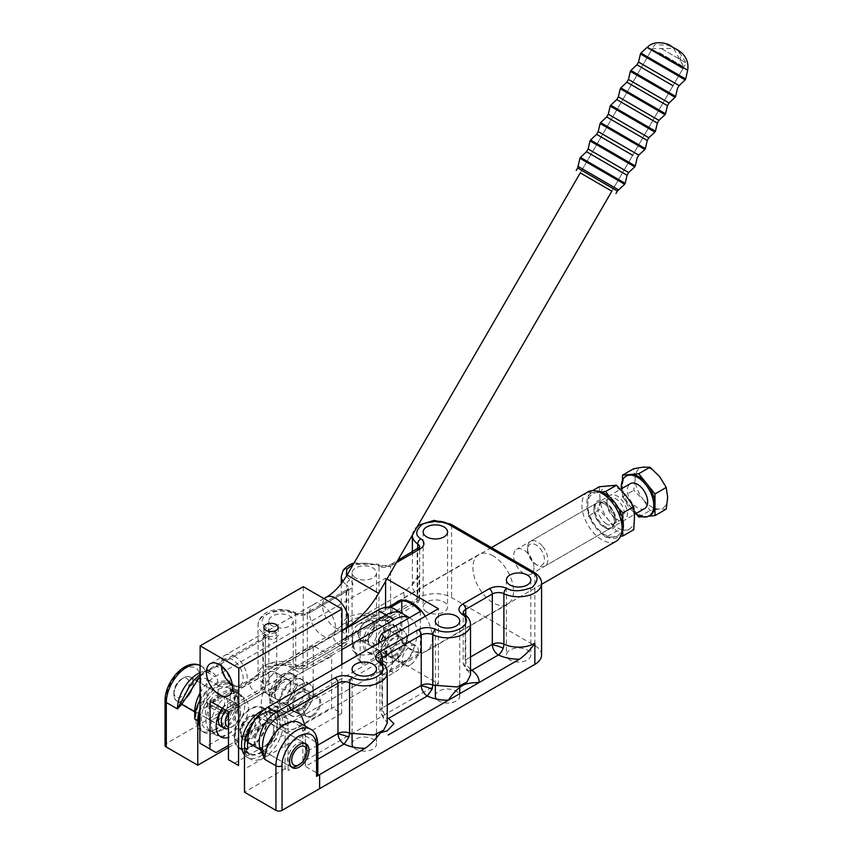 <?xml version="1.0" encoding="UTF-8"?>
<svg xmlns="http://www.w3.org/2000/svg" width="853" height="853" viewBox="0 0 853 853"><rect width="100%" height="100%" fill="white"/><g stroke="black" fill="none" stroke-linecap="round" stroke-linejoin="round"><path stroke-width="0.64" stroke-dasharray="4.26 3.2" d="M661.31 48.536L686.175 62.994L661.31 48.536M275.092 632.713L276.777 635.432L266.978 637.372L265.294 635.4L275.092 632.713M234.383 656.064A18.233 10.567 60.2 0 1 246.272 672.153A18.233 10.567 60.2 0 1 243.414 686.793A18.233 10.567 60.2 0 1 234.298 685.887A18.233 10.567 60.2 0 1 234.212 685.833A18.233 10.567 60.2 0 1 221.449 663.581A18.233 10.567 60.2 0 1 225.267 655.157A18.233 10.567 60.2 0 1 234.383 656.064M266.893 667.195L276.692 664.508L275.007 662.536L265.208 664.476L266.893 667.195M221.449 663.581L221.449 665.905A15.365 8.903 60.2 0 1 221.449 665.905A15.365 8.903 60.2 0 1 232.347 659.572A15.365 8.903 60.2 0 1 243.18 678.412A15.365 8.903 60.2 0 1 232.272 684.703L234.212 685.833M393.99 661.214A18.361 10.599 -60 0 1 384.81 662.131A18.361 10.599 -60 0 1 381.995 647.416A18.361 10.599 -60 0 1 393.99 631.231A18.361 10.599 -60 0 1 403.17 630.324A18.361 10.599 -60 0 1 405.985 645.039A18.361 10.599 -60 0 1 393.99 661.214M375.938 620.813A18.361 10.599 120 0 0 363.943 636.988A18.361 10.599 120 0 0 366.758 651.703A18.361 10.599 120 0 0 375.938 650.796A18.361 10.599 120 0 0 387.934 634.611A18.361 10.599 120 0 0 385.119 619.896A18.361 10.599 120 0 0 375.938 620.813M393.99 655.371A11.196 6.461 120 0 0 401.305 645.497A11.196 6.461 120 0 0 399.588 636.53A11.196 6.461 120 0 0 393.99 637.084A11.196 6.461 120 0 0 386.676 646.947A11.196 6.461 120 0 0 388.392 655.925A11.196 6.461 120 0 0 393.99 655.371M375.938 644.943A11.196 6.461 120 0 0 383.253 635.08A11.196 6.461 120 0 0 381.536 626.102A11.196 6.461 120 0 0 375.938 626.656A11.196 6.461 120 0 0 368.624 636.53A11.196 6.461 120 0 0 370.341 645.497A11.196 6.461 120 0 0 375.938 644.943M409.461 617.721A32.457 18.745 -60 0 1 410.218 618.116A32.457 18.745 -60 0 1 415.198 644.122A32.457 18.745 -60 0 1 393.99 672.729A32.457 18.745 -60 0 1 393.915 672.772L300.405 726.393A32.457 18.745 -60 0 1 284.262 727.961A32.457 18.745 -60 0 1 279.294 701.902A32.457 18.745 -60 0 1 300.565 673.305L341.861 649.623M393.979 608.733A32.457 18.745 -60 0 1 398.948 634.749A32.457 18.745 -60 0 1 377.751 663.346A32.457 18.745 -60 0 1 377.676 663.389L385.791 668.08A32.457 18.745 -60 0 0 385.865 668.038A32.457 18.745 -60 0 0 407.073 639.43A32.457 18.745 -60 0 0 402.094 613.424A32.457 18.745 -60 0 1 407.073 639.43A32.457 18.745 -60 0 1 385.865 668.038A32.457 18.745 -60 0 1 385.791 668.08L292.291 721.713A32.457 18.745 -60 0 1 276.137 723.269A32.457 18.745 -60 0 1 271.179 697.21A32.457 18.745 -60 0 1 292.44 668.613L341.882 640.262L292.44 668.613L284.316 663.933L341.914 630.9M393.99 631.423A18.126 10.46 -60 0 1 403.053 630.527A18.126 10.46 -60 0 1 405.836 645.049A18.126 10.46 -60 0 1 393.99 661.022A18.126 10.46 -60 0 1 384.927 661.917A18.126 10.46 -60 0 1 382.155 647.395A18.126 10.46 -60 0 1 393.99 631.423M385.865 656.33A18.126 10.46 120 0 0 397.711 640.358A18.126 10.46 120 0 0 394.928 625.835A18.126 10.46 120 0 0 385.865 626.731A18.126 10.46 120 0 0 374.03 642.704A18.126 10.46 120 0 0 376.802 657.236A18.126 10.46 120 0 0 385.865 656.33A18.126 10.46 -60 0 1 376.802 657.236A18.126 10.46 -60 0 1 374.03 642.704A18.126 10.46 -60 0 1 385.865 626.731A18.126 10.46 -60 0 1 394.928 625.835A18.126 10.46 -60 0 1 397.711 640.358A18.126 10.46 -60 0 1 385.865 656.33M300.491 685.055A18.126 10.46 -60 0 1 309.554 684.159A18.126 10.46 -60 0 1 312.326 698.682A18.126 10.46 -60 0 1 300.491 714.654A18.126 10.46 -60 0 1 291.427 715.55A18.126 10.46 -60 0 1 288.645 701.027A18.126 10.46 -60 0 1 300.491 685.055M292.366 709.963A18.126 10.46 120 0 0 304.201 693.99A18.126 10.46 120 0 0 301.429 679.468A18.126 10.46 120 0 0 292.366 680.363A18.126 10.46 120 0 0 280.52 696.336A18.126 10.46 120 0 0 283.303 710.858A18.126 10.46 120 0 0 292.366 709.963A18.126 10.46 -60 0 1 283.303 710.858A18.126 10.46 -60 0 1 280.52 696.336A18.126 10.46 -60 0 1 292.366 680.363A18.126 10.46 -60 0 1 301.429 679.468A18.126 10.46 -60 0 1 304.201 693.99A18.126 10.46 -60 0 1 292.366 709.963M377.751 651.649A18.126 10.46 120 0 0 389.586 635.677A18.126 10.46 120 0 0 386.814 621.144A18.126 10.46 120 0 0 377.751 622.05A18.126 10.46 120 0 0 365.905 638.023A18.126 10.46 120 0 0 368.688 652.545A18.126 10.46 120 0 0 377.751 651.649M284.241 705.271A18.126 10.46 120 0 0 296.087 689.299A18.126 10.46 120 0 0 293.304 674.776A18.126 10.46 120 0 0 284.241 675.672A18.126 10.46 120 0 0 272.406 691.644A18.126 10.46 120 0 0 275.178 706.167A18.126 10.46 120 0 0 284.241 705.271M377.676 663.389L284.166 717.021A32.457 18.745 -60 0 1 268.013 718.578A32.457 18.745 -60 0 1 263.055 692.529A32.457 18.745 -60 0 1 284.316 663.933M393.915 672.772L385.791 668.08L292.291 721.713A32.457 18.745 -60 0 1 276.137 723.269A32.457 18.745 -60 0 1 271.179 697.21A32.457 18.745 -60 0 1 292.44 668.613L300.565 673.305M587.77 491.989A28.426 16.41 -120 0 0 581.885 504.997A28.426 16.41 -120 0 0 601.983 539.821A28.426 16.41 -120 0 0 616.207 541.228M373.71 625.196L372.164 620.44L367.323 621.506C361.832 624.556 358.58 628.885 357.567 634.515L360.755 640.219L367.323 640.145C371.652 636.423 373.774 631.433 373.71 625.196M385.705 639.132A28.426 16.41 60 0 1 392.636 660.68A28.426 16.41 60 0 1 386.75 673.699A28.426 16.41 60 0 1 381.717 675.032L420.305 652.758A28.426 16.41 60 0 1 401.774 641.968L363.197 664.242A28.426 16.41 60 0 1 352.438 637.468A28.426 16.41 60 0 1 358.324 624.46A28.426 16.41 60 0 1 363.197 623.127L390.397 607.432M397.765 657.727C397.701 651.447 399.833 646.467 404.151 642.767L410.719 642.704L413.908 648.408C412.895 654.027 409.643 658.367 404.151 661.406L399.3 662.472L397.765 657.727M394.918 656.085A11.42 6.589 120 0 0 402.381 646.02A11.42 6.589 120 0 0 400.622 636.871A11.42 6.589 120 0 0 394.918 637.436A11.42 6.589 120 0 0 387.465 647.502A11.42 6.589 120 0 0 389.213 656.65A11.42 6.589 120 0 0 394.918 656.085M376.397 645.39A11.42 6.589 120 0 0 383.85 635.325A11.42 6.589 120 0 0 382.101 626.177A11.42 6.589 120 0 0 376.397 626.742A11.42 6.589 120 0 0 368.944 636.807A11.42 6.589 120 0 0 370.692 645.956A11.42 6.589 120 0 0 376.397 645.39M598.486 491.285A25.942 14.981 -120 0 0 586.992 508.271A25.942 14.981 -120 0 0 605.033 536.025A25.942 14.981 -120 0 0 622.168 532.304M604.02 503.707A14.362 8.285 -120 0 0 596.844 503.003A14.362 8.285 -120 0 0 593.869 509.572A14.362 8.285 -120 0 0 604.02 527.154L605.033 527.74A15.791 9.116 -120 0 0 616.207 521.3A15.791 9.116 -120 0 0 605.033 501.948A15.791 9.116 -120 0 0 593.869 508.399A15.791 9.116 -120 0 0 605.033 527.74L604.02 527.154A14.362 8.285 -120 0 0 611.196 527.868A14.362 8.285 -120 0 0 614.171 521.3A14.362 8.285 -120 0 0 604.02 503.707M533.967 567.597A14.362 8.285 60 0 1 530.992 574.176A14.362 8.285 60 0 1 523.817 573.461A14.362 8.285 60 0 1 513.655 555.879A14.362 8.285 60 0 1 516.63 549.311A14.362 8.285 60 0 1 523.817 550.014A14.362 8.285 60 0 1 533.967 567.597M380.491 642.138A24.119 13.925 60 0 1 378.679 672.74L381.717 675.032M378.679 643.194L378.679 672.74M420.305 652.758L420.305 611.462M401.774 641.968L401.774 613.243M363.197 664.242L360.147 661.928L360.147 628.96L363.197 623.127M360.147 661.928A24.119 13.925 60 0 1 352.438 640.987A24.119 13.925 60 0 1 360.147 628.96M222.143 729.912A22.807 13.168 120 0 0 237.049 709.813A22.807 13.168 120 0 0 233.551 691.538A22.807 13.168 120 0 0 222.143 692.668A22.807 13.168 120 0 0 207.247 712.767A22.807 13.168 120 0 0 210.744 731.042A22.807 13.168 120 0 0 222.143 729.912M222.313 708.235A22.807 13.168 -60 0 1 232.272 698.511A22.807 13.168 -60 0 1 243.67 697.381A22.807 13.168 -60 0 1 247.167 715.656A22.807 13.168 -60 0 1 232.272 735.755A22.807 13.168 -60 0 1 228.487 737.418M272.939 693.286A11.43 6.6 120 0 0 280.413 683.21A11.43 6.6 120 0 0 278.654 674.051A11.43 6.6 120 0 0 272.939 674.616A11.43 6.6 120 0 0 265.475 684.692A11.43 6.6 120 0 0 267.224 693.852A11.43 6.6 120 0 0 272.939 693.286M283.068 680.459A11.43 6.6 -60 0 1 288.783 679.894A11.43 6.6 -60 0 1 290.532 689.053A11.43 6.6 -60 0 1 283.068 699.129A11.43 6.6 -60 0 1 277.353 699.695A11.43 6.6 -60 0 1 275.594 690.535A11.43 6.6 -60 0 1 283.068 680.459M273.291 631.359L276.116 632.126L278.217 635.645L273.77 639.878L265.955 637.948L263.854 635.602L270.71 631.551M322.615 605.459A18.403 10.662 -119.8 0 0 313.414 604.553A18.403 10.662 -119.8 0 0 310.524 619.31A18.403 10.662 -119.8 0 0 322.53 635.56A18.403 10.662 -119.8 0 0 331.721 636.466A18.403 10.662 -119.8 0 0 334.611 621.709A18.403 10.662 -119.8 0 0 322.615 605.459M260.826 752.25A22.807 13.168 120 0 0 275.732 732.141A22.807 13.168 120 0 0 272.235 713.865A22.807 13.168 120 0 0 260.826 714.995A22.807 13.168 120 0 0 245.92 735.094A22.807 13.168 120 0 0 249.417 753.38A22.807 13.168 120 0 0 260.826 752.25M250.707 746.407A22.807 13.168 120 0 0 265.603 726.298A22.807 13.168 120 0 0 262.116 708.022A22.807 13.168 120 0 0 250.707 709.152A22.807 13.168 120 0 0 235.801 729.251A22.807 13.168 120 0 0 239.298 747.537A22.807 13.168 120 0 0 250.707 746.407M311.622 715.614A11.43 6.6 120 0 0 319.097 705.538A11.43 6.6 120 0 0 317.337 696.379A11.43 6.6 120 0 0 311.622 696.944A11.43 6.6 120 0 0 304.158 707.02A11.43 6.6 120 0 0 305.907 716.179A11.43 6.6 120 0 0 311.622 715.614M301.504 709.771A11.43 6.6 120 0 0 308.967 699.695A11.43 6.6 120 0 0 307.219 690.535A11.43 6.6 120 0 0 301.504 691.101A11.43 6.6 120 0 0 294.029 701.177A11.43 6.6 120 0 0 295.788 710.336A11.43 6.6 120 0 0 301.504 709.771M303.295 586.683L302.996 691.069L205.936 746.738M302.996 691.069L313.115 696.912L228.465 745.469M341.818 664.466L341.68 713.407L331.55 707.563L331.7 656.33L313.264 645.678L313.115 696.912M210.126 701.198L313.264 645.678M341.68 713.407L244.619 769.065M234.49 763.222L331.55 707.563M228.561 711.839L331.7 656.33M244.683 744.179A27.285 15.749 120 0 0 244.587 746.514A27.285 15.749 120 0 0 250.238 759.01A27.285 15.749 120 0 0 271.254 751.696A27.285 15.749 120 0 0 283.164 724.24A27.285 15.749 120 0 0 277.513 711.754A27.285 15.749 120 0 0 252.819 723.515M244.48 754.884A27.285 15.749 120 0 0 247.189 757.251A27.285 15.749 120 0 0 268.205 749.936A27.285 15.749 120 0 0 280.115 722.48A27.285 15.749 120 0 0 274.463 709.995A27.285 15.749 120 0 0 263.993 709.824M273.557 729.784A13.701 7.912 -60 0 1 267.586 743.571A13.701 7.912 -60 0 1 257.03 747.239A13.701 7.912 -60 0 1 254.194 740.969A13.701 7.912 -60 0 1 260.165 727.193A13.701 7.912 -60 0 1 270.721 723.515A13.701 7.912 -60 0 1 273.557 729.784M241.196 733.473A13.701 7.912 120 0 0 244.033 739.743A13.701 7.912 120 0 0 254.589 736.075A13.701 7.912 120 0 0 260.56 722.288A13.701 7.912 120 0 0 257.723 716.019A13.701 7.912 120 0 0 247.167 719.687A13.701 7.912 120 0 0 241.196 733.473M277.534 723.973A23.628 13.637 120 0 0 272.64 713.161A23.628 13.637 120 0 0 254.439 719.495A23.628 13.637 120 0 0 244.118 743.262A23.628 13.637 120 0 0 249.012 754.084A23.628 13.637 120 0 0 267.224 747.75A23.628 13.637 120 0 0 277.534 723.973M234.17 737.525A23.628 13.637 -60 0 1 244.48 713.748A23.628 13.637 -60 0 1 262.692 707.414A23.628 13.637 -60 0 1 267.586 718.237A23.628 13.637 -60 0 1 257.275 742.003A23.628 13.637 -60 0 1 239.064 748.337A23.628 13.637 -60 0 1 234.17 737.525M215.041 729.464A27.285 15.749 -60 0 1 201.393 730.808A27.285 15.749 -60 0 1 197.214 708.95A27.285 15.749 -60 0 1 215.041 684.906A27.285 15.749 -60 0 1 228.679 683.562A27.285 15.749 -60 0 1 232.858 705.42A27.285 15.749 -60 0 1 215.041 729.464M199.954 711.807A27.285 15.749 -60 0 1 218.08 686.665A27.285 15.749 -60 0 1 231.728 685.322A27.285 15.749 -60 0 1 235.908 707.18A27.285 15.749 -60 0 1 218.08 731.224A27.285 15.749 -60 0 1 204.443 732.567A27.285 15.749 -60 0 1 199.911 726.905M215.041 718.365A13.701 7.912 120 0 0 223.987 706.295A13.701 7.912 120 0 0 221.887 695.323A13.701 7.912 120 0 0 215.041 696.005A13.701 7.912 120 0 0 206.085 708.075A13.701 7.912 120 0 0 208.185 719.047A13.701 7.912 120 0 0 215.041 718.365M222.686 708.448A13.701 7.912 -60 0 1 228.039 703.501A13.701 7.912 -60 0 1 234.884 702.829A13.701 7.912 -60 0 1 236.985 713.801A13.701 7.912 -60 0 1 228.039 725.871A13.701 7.912 -60 0 1 221.844 726.863M218.08 728.238A23.628 13.637 -60 0 1 206.277 729.4A23.628 13.637 -60 0 1 202.651 710.474A23.628 13.637 -60 0 1 218.08 689.661A23.628 13.637 -60 0 1 229.894 688.488A23.628 13.637 -60 0 1 233.519 707.414A23.628 13.637 -60 0 1 218.08 728.238M228.039 695.398A23.628 13.637 120 0 0 212.6 716.221A23.628 13.637 120 0 0 216.225 735.147A23.628 13.637 120 0 0 228.039 733.975A23.628 13.637 120 0 0 243.468 713.161A23.628 13.637 120 0 0 239.842 694.235A23.628 13.637 120 0 0 228.039 695.398M259.547 721.745A13.637 7.88 120 0 0 256.721 715.496A13.637 7.88 120 0 0 249.897 716.179A13.637 7.88 120 0 0 240.258 732.887A13.637 7.88 120 0 0 243.084 739.125A13.637 7.88 120 0 0 253.597 735.467A13.637 7.88 120 0 0 259.547 721.745M291.385 766.879A13.637 7.88 -60 0 1 290.457 766.474A13.637 7.88 -60 0 1 287.632 760.236A13.637 7.88 -60 0 1 293.581 746.503A13.637 7.88 -60 0 1 304.094 742.856A13.637 7.88 -60 0 1 304.905 743.453M240.258 730.541A10.769 6.216 120 0 0 247.871 734.934A10.769 6.216 120 0 0 255.484 721.745A10.769 6.216 120 0 0 247.871 717.352A10.769 6.216 120 0 0 240.258 730.541L240.258 732.887M306.92 749.094A13.637 7.88 -60 0 1 297.27 765.802M225.618 710.144A13.637 7.88 -60 0 1 237.752 704.557A13.637 7.88 -60 0 1 240.578 710.794A13.637 7.88 -60 0 1 230.939 727.502A13.637 7.88 -60 0 1 228.508 728.547M193.204 683.445A13.637 7.88 120 0 0 190.379 677.197A13.637 7.88 120 0 0 183.566 677.879A13.637 7.88 120 0 0 173.916 694.587A13.637 7.88 120 0 0 176.742 700.825A13.637 7.88 120 0 0 187.255 697.168A13.637 7.88 120 0 0 193.204 683.445M228.561 712.916A10.769 6.216 -60 0 1 236.462 707.702A10.769 6.216 -60 0 1 240.578 713.14L240.578 710.794M173.916 692.241A10.769 6.216 120 0 0 181.529 696.634A10.769 6.216 120 0 0 189.153 683.445A10.769 6.216 120 0 0 181.529 679.052A10.769 6.216 120 0 0 173.916 692.241L173.916 694.587M240.578 713.14A10.769 6.216 -60 0 1 232.965 726.329A10.769 6.216 -60 0 1 228.519 727.236M269.09 672.431A11.377 6.568 120 0 0 261.658 682.464A11.377 6.568 120 0 0 263.396 691.58A11.377 6.568 120 0 0 269.09 691.015A11.377 6.568 120 0 0 276.521 680.993A11.377 6.568 120 0 0 274.773 671.865A11.377 6.568 120 0 0 269.09 672.431M312.667 716.179A11.377 6.568 -60 0 1 306.984 716.744A11.377 6.568 -60 0 1 305.235 707.617A11.377 6.568 -60 0 1 312.667 697.594A11.377 6.568 -60 0 1 318.361 697.029A11.377 6.568 -60 0 1 320.099 706.145A11.377 6.568 -60 0 1 312.667 716.179M410.24 664.892A11.377 6.568 -60 0 1 404.546 665.457A11.377 6.568 -60 0 1 402.808 656.341A11.377 6.568 -60 0 1 410.24 646.307A11.377 6.568 -60 0 1 415.923 645.753A11.377 6.568 -60 0 1 417.671 654.869A11.377 6.568 -60 0 1 410.24 664.892M366.651 621.155A11.377 6.568 120 0 0 359.22 631.177A11.377 6.568 120 0 0 360.968 640.294A11.377 6.568 120 0 0 366.651 639.729A11.377 6.568 120 0 0 374.094 629.706A11.377 6.568 120 0 0 372.345 620.589A11.377 6.568 120 0 0 366.651 621.155M300.491 714.846A18.361 10.599 -60 0 1 291.299 715.752A18.361 10.599 -60 0 1 288.485 701.038A18.361 10.599 -60 0 1 300.491 684.852A18.361 10.599 -60 0 1 309.671 683.946A18.361 10.599 -60 0 1 312.486 698.66A18.361 10.599 -60 0 1 300.491 714.846M282.439 674.435A18.361 10.599 120 0 0 270.433 690.621A18.361 10.599 120 0 0 273.248 705.335A18.361 10.599 120 0 0 282.439 704.429A18.361 10.599 120 0 0 294.434 688.243A18.361 10.599 120 0 0 291.619 673.529A18.361 10.599 120 0 0 282.439 674.435M300.491 708.992A11.196 6.461 120 0 0 307.805 699.129A11.196 6.461 120 0 0 306.088 690.152A11.196 6.461 120 0 0 300.491 690.706A11.196 6.461 120 0 0 293.165 700.58A11.196 6.461 120 0 0 294.882 709.547A11.196 6.461 120 0 0 300.491 708.992M282.439 698.575A11.196 6.461 120 0 0 289.753 688.702A11.196 6.461 120 0 0 288.037 679.734A11.196 6.461 120 0 0 282.439 680.289A11.196 6.461 120 0 0 275.114 690.152A11.196 6.461 120 0 0 276.83 699.129A11.196 6.461 120 0 0 282.439 698.575M647.619 47.032L683.967 68.059M659.017 52.491L683.882 66.95L659.017 52.491M605.161 187.329L580.307 172.86L652.332 48.653L673.603 48.322L683.882 66.95L611.857 191.157L686.175 62.994L679.265 51.948L673.998 47.939L667.643 45.209L654.624 44.697L580.307 172.86M580.285 172.892L611.836 191.189M606.558 523.934A12.209 7.048 60 0 1 598.582 513.175A12.209 7.048 60 0 1 600.459 503.398A12.209 7.048 60 0 1 606.558 504.006L605.033 503.121A14.362 8.285 60 0 1 615.184 520.714A14.362 8.285 60 0 1 605.033 526.568A14.362 8.285 60 0 1 594.882 508.985A14.362 8.285 60 0 1 605.033 503.121L606.558 504.006A12.209 7.048 60 0 1 615.184 518.955A12.209 7.048 60 0 1 612.657 524.542A12.209 7.048 60 0 1 606.558 523.934M615.695 518.656L615.695 518.656A12.209 7.048 60 0 1 607.069 503.707A12.209 7.048 60 0 1 609.596 498.12A12.209 7.048 60 0 1 615.695 498.728A12.209 7.048 60 0 1 623.671 509.486A12.209 7.048 60 0 1 621.794 519.264A12.209 7.048 60 0 1 615.695 518.656L617.22 519.541A14.362 8.285 60 0 1 607.069 501.948A14.362 8.285 60 0 1 617.22 496.094A14.362 8.285 60 0 1 627.371 513.677A14.362 8.285 60 0 1 617.22 519.541L615.695 518.656M605.033 494.921A24.406 14.096 -120 0 0 596.418 492.607A24.406 14.096 -120 0 0 587.77 504.88A24.406 14.096 -120 0 0 596.407 527.133A24.406 14.096 -120 0 0 613.67 537.091A24.406 14.096 -120 0 0 622.295 524.808A24.406 14.096 -120 0 0 613.67 502.588A24.406 14.096 -120 0 0 605.033 494.921M601.525 492.032L588.495 492.959L587.77 504.88L588.495 515.98L599.243 509.763L608.594 520.095A24.406 14.096 -120 0 0 617.22 527.74A24.406 14.096 -120 0 0 625.857 530.054L633.758 529.702M608.573 485.57A24.406 14.096 -120 0 0 599.958 497.853A24.406 14.096 -120 0 0 608.594 520.095L616.506 531.238L625.857 530.054A24.406 14.096 -120 0 0 634.472 517.782A24.406 14.096 -120 0 0 625.857 495.55A24.406 14.096 -120 0 0 608.594 485.57M599.243 486.754L599.958 497.853L599.243 509.763M618.436 508.121L609.223 496.649M622.541 531.27L622.509 518.507M592.472 490.667L588.495 492.959M588.495 515.98L596.407 527.133L605.747 537.443L616.506 531.238M605.747 537.443L620.536 536.27M346.435 576.116L349.933 579.848C354.102 583.313 353.835 586.661 349.144 589.903L310.375 612.283C304.777 614.992 298.976 615.141 292.974 612.742C276.788 604.127 251.784 618.585 266.69 627.915C270.849 631.38 270.582 634.728 265.891 637.969L219.221 664.913L217.067 664.7L216.182 666.662L203.526 672.399L186.882 690.226C191.403 682.826 196.478 677.485 202.086 674.201L209.699 671.759L212.13 672.356A28.714 16.58 120 0 0 200.06 672.601M470.504 669.402A8.615 4.969 60 0 1 465.727 660.19A8.615 4.969 60 0 1 465.717 659.764A8.615 4.969 0 0 0 465.12 660.147A8.615 4.969 0 0 0 463.19 663.282A8.615 4.969 0 0 0 465.184 666.46L470.504 674.947M470.504 670.799L466.9 670.351L465.184 666.46L465.184 616.047A8.615 4.969 180 0 1 463.19 612.87L463.19 663.282L466.9 670.351M381.078 662.163A4.308 2.698 -55.3 0 1 381.931 664.114A8.615 4.969 180 0 1 379.937 660.936L379.937 711.338L383.647 718.418L388.552 718.375A8.615 4.969 60 0 1 382.475 708.257A8.615 4.969 60 0 1 382.464 707.83A8.615 4.969 0 0 0 381.867 708.203A8.615 4.969 0 0 0 379.937 711.338A8.615 4.969 0 0 0 381.931 714.526L387.251 723.013M383.647 718.418L381.931 714.526L381.931 664.114A22.978 13.264 180 0 1 387.251 672.601M247.53 749.392A28.714 16.58 -60 0 1 267.831 714.217A28.714 16.58 -60 0 1 282.194 712.799A28.714 16.58 -60 0 1 288.133 725.946L288.133 770.494L285.094 768.734L285.094 724.186A28.714 16.58 120 0 0 279.144 711.039A28.714 16.58 120 0 0 264.782 712.458A28.714 16.58 120 0 0 252.03 725.029M264.782 724.698A13.723 7.922 -60 0 1 271.649 724.016A13.723 7.922 -60 0 1 273.749 735.019A13.723 7.922 -60 0 1 264.782 747.111A13.723 7.922 -60 0 1 257.926 747.793A13.723 7.922 -60 0 1 255.815 736.8A13.723 7.922 -60 0 1 264.782 724.698M395.76 602.847A28.714 16.58 -120 0 0 393.841 626.294A28.714 16.58 -120 0 0 411.999 649.741A28.714 16.58 -120 0 0 426.361 651.17A28.714 16.58 -120 0 0 425.306 616.271M493.215 555.953A28.714 16.58 -120 0 0 478.864 554.535A28.714 16.58 -120 0 0 474.46 577.545A28.714 16.58 -120 0 0 493.215 602.847A28.714 16.58 -120 0 0 507.578 604.276A28.714 16.58 -120 0 0 511.981 581.256A28.714 16.58 -120 0 0 493.215 555.953M218.08 720.156A13.723 7.922 120 0 0 227.047 708.054A13.723 7.922 120 0 0 224.947 697.061A13.723 7.922 120 0 0 218.08 697.733A13.723 7.922 120 0 0 209.113 709.835A13.723 7.922 120 0 0 211.224 720.828A13.723 7.922 120 0 0 218.08 720.156M183.566 700.217A13.723 7.922 120 0 0 192.533 688.126A13.723 7.922 120 0 0 190.432 677.122A13.723 7.922 120 0 0 183.566 677.804A13.723 7.922 120 0 0 174.598 689.906A13.723 7.922 120 0 0 176.699 700.899A13.723 7.922 120 0 0 183.566 700.217M426.724 611.932A12.209 7.048 180 0 1 423.141 606.952A12.209 7.048 180 0 1 430.68 600.448A12.209 7.048 180 0 1 443.976 601.973A12.209 7.048 180 0 1 447.558 606.952A12.209 7.048 180 0 1 440.02 613.467A12.209 7.048 180 0 1 426.724 611.932M355.648 652.961A12.209 7.048 180 0 1 352.076 647.981A12.209 7.048 180 0 1 359.614 641.477A12.209 7.048 180 0 1 372.91 643.002A12.209 7.048 180 0 1 376.482 647.981A12.209 7.048 180 0 1 368.954 654.496A12.209 7.048 180 0 1 355.648 652.961M355.648 577.939A12.209 7.048 180 0 1 352.076 572.949A12.209 7.048 180 0 1 359.614 566.445A12.209 7.048 180 0 1 372.91 567.97A12.209 7.048 180 0 1 376.482 572.949A12.209 7.048 180 0 1 368.954 579.464A12.209 7.048 180 0 1 355.648 577.939M272.395 701.027A12.209 7.048 180 0 1 268.823 696.048A12.209 7.048 180 0 1 276.361 689.544A12.209 7.048 180 0 1 289.657 691.069A12.209 7.048 180 0 1 293.229 696.048A12.209 7.048 180 0 1 285.702 702.563A12.209 7.048 180 0 1 272.395 701.027M272.395 626.006A12.209 7.048 180 0 1 268.823 621.016A12.209 7.048 180 0 1 276.361 614.512A12.209 7.048 180 0 1 289.657 616.037A12.209 7.048 180 0 1 293.229 621.016A12.209 7.048 180 0 1 285.702 627.531A12.209 7.048 180 0 1 272.395 626.006M352.076 744.115A12.209 7.048 180 0 1 359.614 737.6A12.209 7.048 180 0 1 372.91 739.135A12.209 7.048 180 0 1 376.482 744.115A12.209 7.048 180 0 1 368.954 750.619A12.209 7.048 180 0 1 355.648 749.094A12.209 7.048 180 0 1 353.259 747.132M435.329 696.048A12.209 7.048 180 0 1 442.867 689.544A12.209 7.048 180 0 1 456.163 691.069A12.209 7.048 180 0 1 459.735 696.048A12.209 7.048 180 0 1 452.207 702.563A12.209 7.048 180 0 1 438.9 701.027A12.209 7.048 180 0 1 436.512 699.076M509.977 659.998A12.209 7.048 180 0 1 506.394 655.019A12.209 7.048 180 0 1 513.933 648.504A12.209 7.048 180 0 1 527.229 650.039A12.209 7.048 180 0 1 530.811 655.019A12.209 7.048 180 0 1 523.273 661.523A12.209 7.048 180 0 1 509.977 659.998M262.852 690.13A8.615 4.969 0 0 0 265.368 686.612A8.615 4.969 0 0 0 263.374 683.434L263.374 633.022A8.615 4.969 180 0 1 265.368 636.21A8.615 4.969 180 0 1 262.852 639.718L216.182 666.662C225.16 667.483 229.852 673.763 230.267 685.492L230.267 708.939A8.615 4.969 180 0 1 218.08 708.939A8.615 4.969 120 0 0 219.871 712.884A8.615 4.969 120 0 0 224.179 712.458A8.615 4.969 -120 0 0 228.487 712.884A8.615 4.969 -120 0 0 230.267 708.939L262.852 690.13L262.852 639.718A4.308 2.484 -120 0 1 263.737 637.756L265.368 636.21L265.368 686.612C265.262 689.864 263.833 692.359 261.061 694.075A8.615 4.969 -120 0 0 262.852 690.13M230.267 685.492A8.615 4.969 180 0 1 218.08 685.492A28.714 16.58 120 0 0 212.13 672.356L200.082 665.436A28.714 16.58 -60 0 1 200.967 665.905A28.714 16.58 -60 0 1 206.916 679.052L218.08 685.492L218.08 708.939L206.916 702.499A8.615 4.969 120 0 0 208.697 706.444A8.615 4.969 120 0 0 213.005 706.017L224.179 712.458L256.753 693.649A8.615 5.406 124.7 0 0 263.374 683.434A22.978 13.264 180 0 1 258.054 674.947A22.978 13.264 180 0 1 271.286 662.941A22.978 13.264 180 0 1 295.735 664.754A8.615 4.969 0 0 0 307.336 664.444L307.336 614.043A8.615 4.969 180 0 1 295.735 614.341L295.735 664.754A8.615 4.5 115.7 0 0 297.505 668.699A8.615 4.5 115.7 0 0 301.248 667.963A8.615 4.969 -120 0 0 305.545 668.389A8.615 4.969 -120 0 0 307.336 664.444L346.094 642.064A8.615 4.969 0 0 0 348.621 638.556A8.615 4.969 0 0 0 346.627 635.368L346.627 584.955A8.615 4.969 180 0 1 348.621 588.144A8.615 4.969 180 0 1 346.094 591.662L307.336 614.043A4.308 2.484 -120 0 1 308.221 612.07L346.99 589.69A4.308 2.484 -120 0 0 346.094 591.662L346.094 642.064A8.615 4.969 -120 0 1 344.313 646.009L305.545 668.389L297.505 668.699C290.809 665.617 283.004 664.668 274.101 665.852L280.093 663.751L340.368 628.96M280.093 663.751C288.037 663.677 295.085 665.073 301.248 667.963L340.006 645.582A8.615 5.406 124.7 0 0 346.627 635.368A22.978 13.264 180 0 1 341.307 626.88A22.978 13.264 180 0 1 354.539 614.874A22.978 13.264 180 0 1 378.977 616.687A8.615 4.969 0 0 0 390.589 616.388L390.589 565.976A8.615 4.969 180 0 1 378.977 566.275L378.977 616.687A8.615 4.5 115.7 0 0 380.758 620.632A8.615 4.5 115.7 0 0 384.49 619.896A8.615 4.969 -120 0 0 388.797 620.323A8.615 4.969 -120 0 0 390.589 616.388L417.17 601.034L417.17 550.622A4.308 2.484 60 0 1 418.055 548.66M203.526 672.399L204.24 671.503L206.394 671.716L200.05 676.418M396.464 562.585L393.628 564.217C388.03 566.925 382.229 567.074 376.226 564.675L353.355 564.217M257.51 674.456L249.46 681.44C249.321 686.025 251.752 690.098 256.753 693.649A8.615 4.969 -120 0 0 261.061 694.075L228.487 712.884L219.871 712.884L209.177 706.444L203.856 707.766L257.116 677.015M340.763 626.39L332.713 633.374C332.574 637.959 335.005 642.032 340.006 645.582A8.615 4.969 -120 0 0 344.313 646.009C347.075 644.292 348.514 641.808 348.621 638.556L348.621 588.144L346.99 589.69A4.308 2.484 -120 0 1 349.144 589.903M363.346 615.685C371.29 615.61 378.337 617.018 384.49 619.896L411.071 604.553A8.615 4.969 -120 0 0 415.379 604.98A8.615 4.969 -120 0 0 417.17 601.034A8.615 4.969 180 0 0 419.687 597.516C419.58 600.768 418.151 603.263 415.379 604.98L388.797 620.323L380.758 620.632C374.062 617.551 366.257 616.612 357.354 617.796L363.346 615.685L403.778 592.345L413.566 583.388L419.1 576.649L419.1 597.569L419.111 576.66M403.778 592.345C403.64 596.929 406.081 600.992 411.071 604.553A8.615 5.406 124.7 0 0 417.693 594.338A8.615 4.969 180 0 1 419.687 597.516L419.687 547.114A8.615 4.969 0 0 1 417.17 550.622L390.589 565.976A4.308 2.484 -120 0 1 391.474 564.004L397.733 560.389M199.965 708.832A28.714 16.58 -60 0 1 232.442 684.074A28.714 16.58 -60 0 1 238.392 697.221L238.392 741.769L228.455 747.505M238.392 741.769L235.343 740.009L235.343 695.462A28.714 16.58 120 0 0 229.393 682.315A28.714 16.58 120 0 0 199.986 700.132M200.007 693.062A28.714 16.58 -60 0 1 215.041 676.706L385.599 578.227L386.942 579.006M213.005 706.017L209.177 706.444M266.69 627.915A4.308 2.698 124.7 0 0 263.374 633.022A22.978 13.264 180 0 1 258.054 624.535L258.054 674.947L259.248 672.484L274.101 665.852M341.307 583.591L341.307 626.88L342.501 624.417L357.354 617.796M419.111 576.468A22.978 13.264 0 0 0 412.372 585.851A22.978 13.264 0 0 0 417.693 594.338L417.693 548.863M165.045 700.74A4.308 2.484 180 0 1 166.303 698.98C165.557 689.501 174.982 673.177 183.566 669.083C193.972 664.338 199.73 667.654 200.828 679.052A4.308 2.484 0 0 1 206.916 679.052L206.916 702.499A4.308 2.484 0 0 0 200.828 702.499L203.91 707.798M317.828 745.149L305.395 752.325L302.868 760.812L305.395 766.389L316.559 772.839A4.308 2.484 180 0 1 317.828 774.599M541.58 655.019A22.978 13.264 0 0 0 534.842 645.636L451.6 597.569A22.978 13.264 0 0 0 419.111 597.569L166.303 743.528A4.308 2.484 0 0 0 165.045 745.287M235.343 740.009L385.599 653.259L385.599 607.411M385.599 581.309L385.599 578.227M385.599 653.259L438.399 683.743L438.399 608.711M438.399 683.743L288.133 770.494M285.094 768.734L244.48 792.181M203.867 708.598L203.856 707.766M621.379 488.833A22.978 13.264 -120 0 0 629.397 507.642A22.978 13.264 -120 0 0 635.73 513.698M650.231 515.287A22.978 13.264 60 0 1 646.862 516.321A22.978 13.264 60 0 1 630.623 506.938L636.434 514.178M540.237 548.682A11.985 6.92 60 0 1 544.182 561.967A11.985 6.92 60 0 1 535.993 564.483A11.985 6.92 60 0 1 531.76 560.73A11.985 6.92 60 0 1 527.527 549.812A11.985 6.92 60 0 1 540.237 548.682M542.753 546.517A14.362 8.285 60 0 1 544.854 566.168A14.362 8.285 60 0 1 537.678 565.454A14.362 8.285 60 0 1 532.603 560.954A14.362 8.285 60 0 1 527.527 547.871A14.362 8.285 60 0 1 530.502 541.303A14.362 8.285 60 0 1 542.753 546.517M644.697 508.527A14.362 8.285 60 0 1 632.446 503.313A14.362 8.285 60 0 1 630.346 483.651M642.149 516.737L648.696 516.161M622.498 480.292L622.498 486.007A22.978 13.264 60 0 1 627.254 475.494M622.498 486.007L622.498 496.841L630.623 506.938A22.978 13.264 60 0 1 622.498 486.007M666.225 509.102L659.55 508.996L649.986 510.552L643.311 499.613A22.978 13.264 -120 0 0 659.55 508.996A22.978 13.264 -120 0 0 667.675 497.438A22.978 13.264 60 0 0 659.55 476.507A22.978 13.264 -120 0 0 643.311 467.124A22.978 13.264 -120 0 0 635.186 478.682A22.978 13.264 -120 0 0 643.311 499.613L633.736 490.347L635.186 478.682L633.736 468.692M622.498 496.841L633.736 490.347M638.737 517.046L649.986 510.552M378.625 593.336L347.075 575.039M344.537 628.8A18.233 10.567 60.2 0 1 335.421 627.893A18.233 10.567 60.2 0 1 323.532 611.793A18.233 10.567 60.2 0 1 326.39 597.164M284.166 717.021L300.405 726.393M578.025 166.388L618.606 189.92M577.641 167.998L617.391 191.051M579.944 158.317L624.652 184.248M586.523 151.749L627.094 175.27M580.466 157.41L625.185 183.342M588.112 148.998L628.682 172.53M590.02 140.937L634.739 166.857M601.098 137.002L632.649 155.299M590.553 140.02L635.261 165.951M598.198 131.607L638.769 155.139M600.107 123.546L644.825 149.478M606.686 116.968L647.256 140.5M600.64 122.629L645.348 148.561M608.285 114.217L648.856 137.749M610.194 106.156L654.901 132.087M616.772 99.577L657.343 123.109M610.716 105.239L655.435 131.17M618.361 96.837L658.942 120.358M620.28 88.765L664.988 114.697M626.859 82.187L667.43 105.719M620.803 87.859L665.521 113.78M628.448 79.446L669.019 102.968M630.356 71.375L675.075 97.306M641.435 67.451L672.985 85.748M630.889 70.468L675.597 96.4M638.534 62.056L679.105 85.588M640.443 53.984L685.162 79.915M651.511 50.06L683.061 68.357M640.976 53.078L685.684 79.009M671.108 46.254L676.632 49.485C680.641 52.332 681.483 57.631 679.159 65.372M596.599 134.358L600.309 136.544M636.935 64.796L640.646 66.992M647.022 47.416L650.732 49.602M465.727 660.19A8.615 1.546 18.8 0 0 465.12 660.147M382.475 708.257A8.615 1.546 18.8 0 0 381.867 708.203M285.094 724.186L288.133 725.946M393.628 564.217A4.308 2.484 -120 0 0 391.474 564.004C387.251 565.997 382.784 566.104 378.092 564.313A4.308 2.25 -64.3 0 1 378.977 566.275A22.978 13.264 180 0 0 354.539 564.462A22.978 13.264 180 0 0 341.307 576.468M376.226 564.675A4.308 2.25 -64.3 0 1 378.092 564.313L354.134 562.873M349.933 579.848A4.308 2.698 124.7 0 0 346.627 584.955A22.978 13.264 180 0 1 342.949 581.405M310.375 612.283A4.308 2.484 -120 0 0 308.221 612.07C303.999 614.064 299.531 614.171 294.839 612.369A4.308 2.25 -64.3 0 1 295.735 614.341A22.978 13.264 180 0 0 271.286 612.529A22.978 13.264 180 0 0 258.054 624.535C260.282 608.328 282.002 606.952 294.839 612.369A4.308 2.25 -64.3 0 0 292.974 612.742M265.891 637.969A4.308 2.484 -120 0 0 263.737 637.756L200.06 674.371M219.221 664.913L206.394 671.716L215.041 676.706M302.868 760.812L302.868 732.386C302.548 726.809 301.408 723.6 299.446 722.758A28.714 16.58 -60 0 1 305.395 735.904A8.615 4.969 180 0 1 302.868 732.386A8.615 4.969 180 0 1 305.395 728.878L305.289 726.127M235.343 695.462L238.392 697.221M317.828 759.213L305.395 766.389L305.395 735.904L316.559 742.355A28.714 16.58 120 0 0 310.62 729.208M317.828 744.115A4.308 2.484 0 0 0 316.559 742.355L316.559 772.839M533.957 572.15A4.308 2.484 -60 0 1 534.842 574.122A22.978 13.264 180 0 1 541.58 583.505M450.704 524.094A4.308 2.484 -60 0 1 451.6 526.066L534.842 574.122L534.842 643.29M412.372 535.439A22.978 13.264 180 0 1 426.564 523.188A22.978 13.264 180 0 1 451.6 526.066L451.6 597.569M200.828 679.052L200.828 702.499M305.395 752.325L305.395 728.878M464.331 614.096A4.308 2.698 -55.3 0 1 465.184 616.047A22.978 13.264 180 0 1 470.504 624.535M465.717 615.162L465.717 659.764L470.504 656.991M166.303 698.98L166.303 743.528M534.842 643.429L534.842 645.636M387.251 705.058L382.464 707.83L382.464 663.229M341.914 630.303L243.414 686.793M265.208 664.476L265.294 635.4M323.916 598.582L225.267 655.157M276.692 664.508L276.777 635.432M384.81 662.131L366.758 651.703M381.536 626.102L399.588 636.53M403.17 630.324L385.119 619.896M370.341 645.497L388.392 655.925M410.218 618.116L409.493 617.7M386.814 621.144L403.053 630.527M293.304 674.776L309.554 684.159M284.262 727.961L268.013 718.578M368.688 652.545L384.927 661.917M275.178 706.167L291.427 715.55M491.435 547.605L399.812 600.501M388.19 607.219L358.324 624.46M400.622 636.871L410.719 642.704M382.101 626.177L372.164 620.44M593.869 509.572L593.869 508.399M611.196 527.868L530.992 574.176M541.58 584.316L386.75 673.699M389.213 656.65L399.3 662.472M352.438 640.987L352.438 637.468M370.692 645.956L360.755 640.219M596.844 503.003L516.63 549.311M243.67 697.381L233.551 691.538M288.783 679.894L278.654 674.051M210.264 663.709L313.414 604.553M263.876 627.403L263.854 635.602M262.116 708.022L272.235 713.865M307.219 690.535L317.337 696.379M220.863 736.885L210.744 731.042M277.353 699.695L267.224 693.852M228.572 695.632L331.721 636.466M278.238 627.445L278.217 635.645M239.298 747.537L249.417 753.38M295.788 710.336L305.907 716.179M277.513 711.754L274.463 709.995M244.033 739.743L257.03 747.239M272.64 713.161L262.692 707.414M250.238 759.01L247.189 757.251M257.723 716.019L270.721 723.515M249.012 754.084L239.064 748.337M201.393 730.808L204.443 732.567M234.884 702.829L221.887 695.323M206.277 729.4L216.225 735.147M228.679 683.562L231.728 685.322M221.183 726.553L208.185 719.047M229.894 688.488L239.842 694.235M256.721 715.496L304.094 742.856M247.871 717.352L249.897 716.179M243.084 739.125L290.457 766.474M237.752 704.557L190.379 677.197M181.529 679.052L183.566 677.879M220.586 726.138L176.742 700.825M232.965 726.329L230.939 727.502M263.396 691.58L306.984 716.744M274.773 671.865L318.361 697.029M404.546 665.457L360.968 640.294M415.923 645.753L372.345 620.589M291.299 715.752L273.248 705.335M288.037 679.734L306.088 690.152M309.671 683.946L291.619 673.529M276.83 699.129L294.882 709.547M609.596 498.12L600.459 503.398M607.069 503.707L607.069 501.948M621.794 519.264L612.657 524.542M615.184 518.955L615.184 520.714M279.144 711.039L282.194 712.799M271.649 724.016L306.163 743.944M478.864 554.535L397.637 601.429M190.432 677.122L224.947 697.061M423.141 531.92L423.141 606.952M352.076 572.949L352.076 647.981M268.823 621.016L268.823 696.048M352.076 669.083L352.076 734.252M435.329 621.016L435.329 686.185M506.394 579.987L506.394 655.019M232.442 684.074L229.393 682.315M257.926 747.793L292.44 767.721M507.578 604.276L426.361 651.17M418.034 525.373L414.046 529.649L412.383 535.13M412.372 551.934L412.372 585.851L413.566 583.388M176.699 700.899L211.224 720.828M447.558 531.92L447.558 606.952M376.482 572.949L376.482 647.981M293.229 621.016L293.229 696.048M376.482 669.083L376.482 734.252M376.482 737.514L376.482 744.115M459.735 621.016L459.735 686.185M459.735 693.692L459.735 696.048M530.811 579.987L530.811 655.019M535.993 564.483L537.678 565.454M544.854 566.168L634.408 514.466M530.502 541.303L620.483 489.345M527.527 549.812L527.527 547.871"/><path stroke-width="1.28" d="M232.208 684.66L232.272 684.703A15.365 8.903 60.2 0 1 232.208 684.66A15.365 8.903 60.2 0 1 221.449 665.948M341.861 649.623L394.065 619.683A32.457 18.745 -60 0 1 409.461 617.721M394.065 619.683L385.951 614.992L341.882 640.262L385.951 614.992A32.457 18.745 -60 0 1 402.094 613.424L393.979 608.733A32.457 18.745 -60 0 0 377.826 610.3L385.951 614.992A32.457 18.745 -60 0 1 402.094 613.424L409.493 617.7M341.914 630.9L377.826 610.3M541.58 584.316L616.207 541.228A28.426 16.41 -120 0 0 620.771 535.727A28.426 16.41 -120 0 0 622.093 528.21A28.426 16.41 -120 0 0 601.983 493.397A28.426 16.41 -120 0 0 594.818 490.784A28.426 16.41 -120 0 0 587.77 491.989L491.435 547.605M390.397 607.432L401.774 600.853A28.426 16.41 60 0 1 420.305 611.462L381.717 633.736A28.426 16.41 60 0 1 385.705 639.132M620.771 535.727L622.168 532.304A25.942 14.981 -120 0 0 605.033 493.663A25.942 14.981 -120 0 0 598.486 491.285L594.818 490.784M381.717 633.736L378.679 639.537A24.119 13.925 60 0 1 380.491 642.138M378.679 639.537L378.679 643.194M401.774 613.243L401.774 600.853M270.71 631.551L273.291 631.359M219.37 694.715A18.403 10.662 60.2 0 1 207.375 678.476A18.403 10.662 60.2 0 1 210.264 663.709A18.403 10.662 60.2 0 1 219.456 664.626A18.403 10.662 60.2 0 1 231.462 680.865A18.403 10.662 60.2 0 1 228.572 695.632A18.403 10.662 60.2 0 1 219.37 694.715M265.987 630.335A7.176 4.126 -179.8 0 1 263.876 627.403A7.176 4.126 -179.8 0 1 268.311 623.607A7.176 4.126 -179.8 0 1 276.137 624.513A7.176 4.126 -179.8 0 1 278.238 627.445A7.176 4.126 -179.8 0 1 273.802 631.252A7.176 4.126 -179.8 0 1 265.987 630.335M228.465 745.469L216.054 752.581L199.858 743.187L200.146 645.838L303.295 586.683L341.978 609.01L341.818 664.466M228.487 737.418A22.807 13.168 -60 0 1 220.863 736.885A22.807 13.168 -60 0 1 222.313 708.235M200.146 645.838L238.819 668.166L341.978 609.01M199.858 743.187L209.987 749.03L210.126 701.198L228.561 711.839L228.423 759.671L238.541 765.514L238.819 668.166M216.054 752.581L209.987 749.03M238.541 765.514L228.423 759.671M252.819 723.515A27.285 15.749 120 0 0 244.683 744.179M263.993 709.824A27.285 15.749 120 0 0 241.538 744.754A27.285 15.749 120 0 0 244.48 754.884M199.911 726.905A27.285 15.749 -60 0 1 199.954 711.807M221.844 726.863A13.701 7.912 -60 0 1 221.183 726.553A13.701 7.912 -60 0 1 222.686 708.448M304.905 743.453A13.637 7.88 -60 0 1 306.92 749.094L306.92 751.44A10.769 6.216 -60 0 1 299.307 764.629A10.769 6.216 -60 0 1 291.694 760.236A10.769 6.216 -60 0 1 299.307 747.047A10.769 6.216 -60 0 1 306.92 751.44M299.307 764.629L297.27 765.802A13.637 7.88 -60 0 1 291.385 766.879M228.508 728.547A13.637 7.88 -60 0 1 224.115 728.174A13.637 7.88 -60 0 1 221.29 721.937A13.637 7.88 -60 0 1 225.618 710.144M228.519 727.236A10.769 6.216 -60 0 1 225.352 721.937A10.769 6.216 -60 0 1 228.561 712.916M683.061 68.357L647.022 47.416L647.619 47.022C654.39 39.579 669.104 43.578 671.076 46.233C675.96 49.367 677.708 49.314 682.805 53.92C687.038 58.58 688.648 64.018 687.646 70.234L684.543 68.389M611.857 191.157L378.625 593.336L347.075 575.039L580.307 172.86L605.161 187.329M611.836 191.189L580.285 172.892M683.967 68.059L651.265 49.186M609.223 496.649L605.747 491.424L601.525 492.032M622.509 518.507L623.01 512.888L618.436 508.121M620.536 536.27L623.01 535.908L633.758 529.702L634.472 517.782L633.758 506.682L625.857 495.55L616.506 485.218L599.243 486.754L592.472 490.667M623.01 512.888L633.758 506.682M616.506 485.218L605.747 491.424M623.01 535.908L622.541 531.27M200.06 674.371L194.196 680.001L189.803 685.652L177.477 708.939L166.303 702.499A28.714 16.58 -60 0 1 186.604 667.323A28.714 16.58 -60 0 1 200.082 665.457M288.261 704.77L291.31 710.048L279.347 716.179C267.842 723.557 262.212 734.614 262.457 749.36L260.549 749.872C255.58 736.917 265.262 718.119 276.479 712.18L334.93 677.826C340.528 675.118 346.329 674.968 352.342 677.367C368.517 685.983 393.521 671.514 378.625 662.184C374.467 658.719 374.734 655.371 379.414 652.14L418.183 629.759C423.781 627.051 429.581 626.902 435.584 629.301C451.77 637.916 476.774 623.447 461.878 614.128C457.72 610.663 457.986 607.304 462.667 604.073L489.249 588.73A4.308 2.484 60 0 1 492.298 594.008L492.298 644.41A8.615 4.969 180 0 1 503.899 644.111A8.615 4.5 -64.3 0 1 503.153 648.163A8.615 4.5 -64.3 0 1 498.387 654.965L471.805 670.309A8.615 4.969 60 0 1 470.504 669.402M470.504 656.991L492.298 644.41A8.615 4.969 -120 0 0 492.309 644.847A8.615 4.969 -120 0 0 498.387 654.965C504.549 657.855 511.597 659.252 519.52 659.177L388.19 734.998M461.878 614.128A4.308 2.698 -55.3 0 1 464.331 614.096C468.329 616.911 470.387 620.387 470.504 624.535L470.504 674.947L466.922 682.059L457.272 686.964L432.834 685.14L432.087 689.192L427.321 695.995C433.484 698.884 440.521 700.292 448.454 700.206C452.911 693.201 458.05 688.04 463.851 684.724C467.572 683.306 472.658 682.571 479.109 682.517C479.247 677.943 476.816 673.881 471.805 670.309L470.504 670.799M435.584 629.301A4.308 2.25 115.7 0 0 432.834 634.728L432.834 685.14A8.615 4.969 0 0 0 421.233 685.449L387.251 705.058M252.03 725.029A28.714 16.58 120 0 0 244.48 747.633L244.48 792.181L275.956 810.35A4.308 2.484 0 0 0 282.044 810.35L319.608 788.662L319.608 774.599L365.201 748.273C370.607 744.392 375.715 739.178 380.534 732.652L387.262 730.861L393.894 723.685L388.552 718.375L427.321 695.995A8.615 4.969 60 0 1 421.243 685.876A8.615 4.969 60 0 1 421.233 685.449L421.233 635.037A8.615 4.969 180 0 1 432.834 634.728A22.978 13.264 180 0 0 457.283 636.551A22.978 13.264 180 0 0 470.504 624.535M378.625 662.184A4.308 2.698 -55.3 0 1 381.078 662.163C385.076 664.977 387.134 668.453 387.251 672.601L387.251 723.013L383.669 730.125L374.019 735.019L349.581 733.207L348.834 737.259L344.068 744.061A8.615 4.969 60 0 1 337.991 733.943A8.615 4.969 60 0 1 337.98 733.505L317.828 745.149M349.581 733.207A8.615 4.969 0 0 0 337.98 733.505L337.98 683.104A8.615 4.969 180 0 1 349.581 682.795L349.581 733.207M299.307 744.626A13.723 7.922 -60 0 1 306.163 743.944A13.723 7.922 -60 0 1 308.274 754.948A13.723 7.922 -60 0 1 299.307 767.039A13.723 7.922 -60 0 1 292.44 767.721A13.723 7.922 -60 0 1 290.34 756.728A13.723 7.922 -60 0 1 299.307 744.626M425.306 616.271A28.714 16.58 -120 0 0 411.999 602.847A28.714 16.58 -120 0 0 397.637 601.429A28.714 16.58 -120 0 0 395.76 602.847M426.724 536.91A12.209 7.048 180 0 1 423.141 531.92A12.209 7.048 180 0 1 430.68 525.416A12.209 7.048 180 0 1 443.976 526.941A12.209 7.048 180 0 1 447.558 531.92A12.209 7.048 180 0 1 440.02 538.435A12.209 7.048 180 0 1 426.724 536.91M353.259 747.132A12.209 7.048 180 0 1 352.076 744.115L352.076 734.252M355.648 674.062A12.209 7.048 180 0 1 352.076 669.083A12.209 7.048 180 0 1 359.614 662.578A12.209 7.048 180 0 1 372.91 664.103A12.209 7.048 180 0 1 376.482 669.083A12.209 7.048 180 0 1 368.954 675.597A12.209 7.048 180 0 1 355.648 674.062M436.512 699.076A12.209 7.048 180 0 1 435.329 696.048L435.329 686.185M438.9 626.006A12.209 7.048 180 0 1 435.329 621.016A12.209 7.048 180 0 1 442.867 614.512A12.209 7.048 180 0 1 456.163 616.037A12.209 7.048 180 0 1 459.735 621.016A12.209 7.048 180 0 1 452.207 627.531A12.209 7.048 180 0 1 438.9 626.006M509.977 584.966A12.209 7.048 180 0 1 506.394 579.987A12.209 7.048 180 0 1 513.933 573.483A12.209 7.048 180 0 1 527.229 575.007A12.209 7.048 180 0 1 530.811 579.987A12.209 7.048 180 0 1 523.273 586.501A12.209 7.048 180 0 1 509.977 584.966M200.05 676.418L181.71 704.354L180.804 702.211M353.355 564.217L346.723 569.303L346.435 576.116M397.733 560.389L419.687 547.114A8.615 4.969 0 0 0 417.693 543.926A4.308 2.698 -55.3 0 1 421.009 538.819C414.771 535.343 415.358 530.385 422.768 523.966C434.529 520.287 443.123 520.405 448.55 524.307L531.803 572.363A4.308 2.484 -60 0 1 533.957 572.15C539.203 575.572 541.751 579.358 541.58 583.505L541.58 655.019A22.978 13.264 0 0 1 534.852 664.391L534.852 643.429L534.842 664.391L319.608 788.662L319.608 774.599L316.559 776.347L316.559 745.874A4.308 2.484 0 0 0 317.828 744.115C317.252 736.15 314.853 731.181 310.62 729.208A28.714 16.58 120 0 0 296.258 730.626A28.714 16.58 120 0 0 275.956 765.802L264.782 759.351L262.457 749.36M199.986 700.132A28.714 16.58 120 0 0 194.729 718.908L194.729 711.871L181.71 704.354L177.477 708.939A28.714 16.58 120 0 1 197.779 673.774A28.714 16.58 120 0 1 200.06 672.601M166.303 747.047L166.303 702.499A4.308 2.484 180 0 1 165.045 700.74L165.045 745.287A4.308 2.484 0 0 0 166.303 747.047L197.779 765.216L197.779 720.668A28.714 16.58 -60 0 1 199.965 708.832M194.729 711.871A28.714 16.58 -60 0 1 200.007 693.062M310.62 729.208L299.446 722.758A28.714 16.58 -60 0 0 277.321 730.456A28.714 16.58 -60 0 0 264.782 759.351L260.549 749.872L247.53 742.355L247.53 749.392L244.48 747.633M386.942 579.006L438.399 608.711L267.831 707.18A28.714 16.58 120 0 0 247.53 742.355M197.779 765.216L228.455 747.505M385.599 607.411L385.599 581.309M489.249 588.73C494.857 586.022 500.658 585.872 506.661 588.271A4.308 2.25 115.7 0 0 503.899 593.699L503.899 644.111A22.978 13.264 0 0 0 534.842 643.29L534.842 643.429C530.044 650.103 524.926 655.36 519.52 659.177M317.828 744.115L317.828 774.599A4.308 2.484 180 0 1 316.559 776.347M365.201 748.273C357.268 748.348 350.231 746.951 344.068 744.061L317.828 759.213M635.73 513.698A22.978 13.264 -120 0 0 649.005 515.99A22.978 13.264 -120 0 0 645.646 484.536A22.978 13.264 -120 0 0 626.038 476.198A22.978 13.264 -120 0 0 621.379 488.833M648.696 516.161L654.987 515.596L654.987 493.94L646.862 483.832A22.978 13.264 60 0 1 654.987 504.763A22.978 13.264 60 0 1 650.231 515.287L649.005 515.99M620.483 489.345L630.346 483.651A14.362 8.285 60 0 1 642.597 488.865A14.362 8.285 60 0 1 644.697 508.527L634.408 514.466M636.434 514.178L638.737 517.046L642.149 516.737M646.862 483.832L638.737 473.724L630.623 474.449A22.978 13.264 60 0 1 646.862 483.832M626.038 476.198L627.254 475.494A22.978 13.264 60 0 1 630.623 474.449L622.498 475.174L622.498 480.292M622.498 475.174L633.736 468.692L643.311 467.124L649.986 467.241L659.55 476.507L666.225 487.447L667.675 497.438L666.225 509.102L654.987 515.596M638.737 473.724L649.986 467.241M654.987 493.94L666.225 487.447M347.075 575.039C340.731 585.499 333.832 592.867 326.39 597.164A18.233 10.567 60.2 0 1 335.506 598.07A18.233 10.567 60.2 0 1 347.395 614.16A18.233 10.567 60.2 0 1 344.537 628.8L341.914 630.303M618.606 189.92L578.025 166.388L577.641 167.998L617.391 191.051L624.652 184.248L589.412 163.755L579.944 158.317L578.025 166.388M627.094 175.27L586.523 151.749L580.466 157.41L625.185 183.342L627.094 175.27L628.682 172.53L588.112 148.998L586.523 151.749M628.682 172.53L634.739 166.857L599.499 146.364L590.02 140.937L588.112 148.998M600.309 136.544L601.098 137.002M632.649 155.299L596.599 134.358L590.553 140.02L635.261 165.951L637.18 157.89L638.769 155.139L598.198 131.607L596.599 134.358M638.769 155.139L644.825 149.478L609.586 128.974L600.107 123.546L598.198 131.607M647.256 140.5L606.686 116.968L600.64 122.629L645.348 148.561L647.256 140.5L648.856 137.749L608.285 114.217L606.686 116.968M648.856 137.749L654.901 132.087L619.673 111.583L610.194 106.156L608.285 114.217M657.343 123.109L616.772 99.577L610.716 105.239L655.435 131.17L657.343 123.109L658.942 120.358L618.361 96.837L616.772 99.577M658.942 120.358L664.988 114.697L629.749 94.193L620.28 88.765L618.361 96.837M667.43 105.719L626.859 82.187L620.803 87.859L665.521 113.78L667.43 105.719L669.019 102.968L628.448 79.446L626.859 82.187M669.019 102.968L675.075 97.306L639.835 76.802L630.356 71.375L628.448 79.446M640.646 66.992L641.435 67.451M672.985 85.748L636.935 64.796L630.889 70.468L675.597 96.4L677.517 88.328L679.105 85.588L638.534 62.056L636.935 64.796M679.105 85.588L685.162 79.915L649.922 59.422L640.443 53.984L638.534 62.056M650.732 49.602L651.511 50.06M687.646 70.234L685.684 79.009L640.976 53.078L640.443 53.984M676.632 49.485L671.108 46.254M316.559 745.874C315.471 734.476 309.714 731.16 299.307 735.904C290.734 739.999 281.298 756.323 282.044 765.802A4.308 2.484 180 0 1 275.956 765.802L275.956 810.35M503.153 648.163A8.615 1.546 -161.2 0 0 498.557 646.35A8.615 1.546 18.8 0 0 492.309 644.847M432.087 689.192A8.615 1.546 -161.2 0 0 427.481 687.379A8.615 1.546 18.8 0 0 421.243 685.876M348.834 737.259A8.615 1.546 -161.2 0 0 344.228 735.446A8.615 1.546 18.8 0 0 337.991 733.943M279.347 716.179L276.479 712.18L267.831 707.18M334.93 677.826A4.308 2.484 60 0 1 337.98 683.104L291.31 710.048L300.906 714.462L305.289 726.127M379.414 652.14A4.308 2.484 60 0 1 382.464 657.418L421.233 635.037A4.308 2.484 60 0 0 418.183 629.759M381.078 662.163L379.937 660.936A8.615 4.969 180 0 1 382.464 657.418L382.464 663.229M462.667 604.073A4.308 2.484 60 0 1 465.717 609.351L465.717 615.162M541.58 583.505A22.978 13.264 180 0 1 528.348 595.511A22.978 13.264 180 0 1 503.899 593.699A8.615 4.969 0 0 0 492.298 594.008L465.717 609.351A8.615 4.969 180 0 0 463.19 612.87L464.331 614.096M418.055 548.66A4.308 2.484 60 0 1 420.209 548.874L396.464 562.585M342.949 581.405A22.978 13.264 180 0 1 341.307 576.468L341.307 583.591M421.009 538.819C425.167 542.284 424.901 545.632 420.209 548.874M197.779 720.668L194.729 718.908M531.803 572.363C538.563 575.508 538.755 580.466 532.389 587.259C521.258 591.534 512.685 591.875 506.661 588.271M448.55 524.307A4.308 2.484 -60 0 1 450.704 524.094L533.957 572.15M417.693 548.863L417.693 543.926A22.978 13.264 180 0 1 412.372 535.439L412.372 551.934M352.342 677.367A4.308 2.25 115.7 0 0 349.581 682.795A22.978 13.264 180 0 0 374.03 684.607A22.978 13.264 180 0 0 387.251 672.601M282.044 765.802L282.044 810.35M378.625 593.336C369.552 608.861 358.196 620.685 344.537 628.8M326.39 597.164L323.916 598.582M399.812 600.501L388.19 607.219M224.115 728.174L220.586 726.138M615.951 193.535L617.391 191.051M624.652 184.248L625.185 183.342M634.739 166.857L635.261 165.951M644.825 149.478L645.348 148.561M654.901 132.087L655.435 131.17M664.988 114.697L665.521 113.78M675.075 97.306L675.597 96.4M685.162 79.915L685.684 79.009M576.201 170.483L577.641 167.998M579.944 158.317L580.466 157.41M590.02 140.937L590.553 140.02M600.107 123.546L600.64 122.629M610.194 106.156L610.716 105.239M620.28 88.765L620.803 87.859M630.356 71.375L630.889 70.468M647.022 47.416L640.976 53.078M354.134 562.873L349.314 564.899L344.345 568.812L343.034 570.593L341.307 576.468M450.704 524.094L433.985 520.383L418.034 525.373M165.045 700.74C164.736 681.899 185.538 657.322 200.967 665.905M376.482 734.252L376.482 737.514M459.735 686.185L459.735 693.692"/></g></svg>
